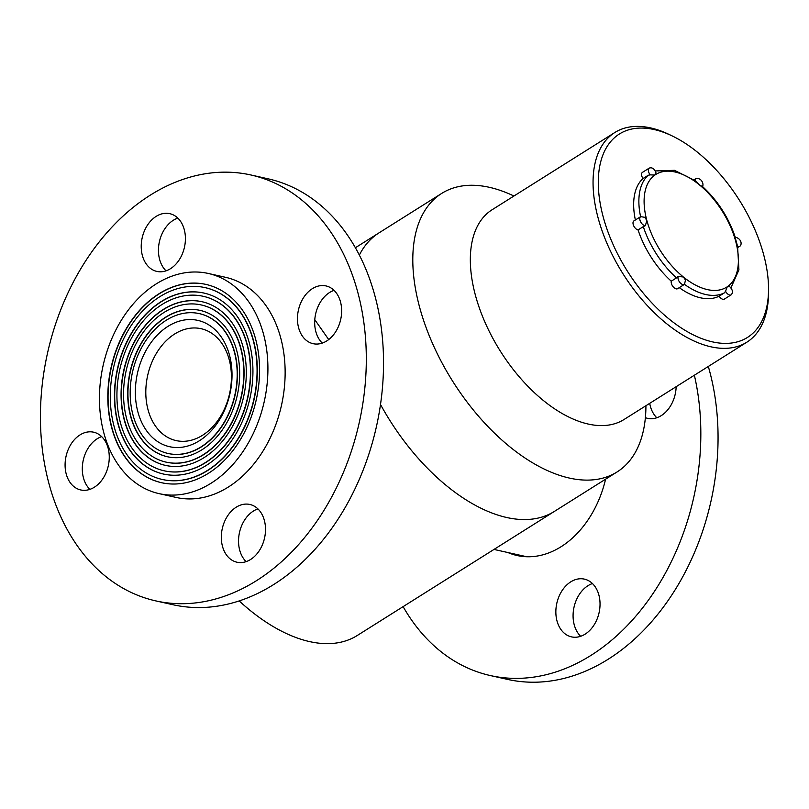 <?xml version="1.0" encoding="UTF-8"?>
<svg xmlns="http://www.w3.org/2000/svg" width="809" height="809" viewBox="0 0 809 809"><rect width="100%" height="100%" fill="white"/><g stroke="black" fill="none" stroke-linecap="round" stroke-linejoin="round"><path stroke-width="1.21" d="M355.363 247.756L379.037 232.85A164.571 90.76 57.8 0 0 359.338 255.108A164.571 90.76 57.8 0 1 379.037 232.85L441.704 193.412A164.571 90.76 57.8 0 0 452.555 381.039A164.571 90.76 57.8 0 0 617.034 471.981A164.571 90.76 57.8 0 0 645.926 405.724M239.201 600.935A164.571 90.76 57.8 0 0 357.254 635.5L554.377 511.419A164.571 90.76 57.8 0 1 380.503 404.47A164.571 90.76 57.8 0 0 554.377 511.419L617.034 471.981M137.995 412.307A64.72 47.367 102.6 0 1 192.896 319.646A64.72 47.367 102.6 0 1 220.169 418.688A64.72 47.367 102.6 0 1 137.995 412.307M133.101 415.391A71.657 52.433 -77.4 0 0 168.08 453.475A71.657 52.433 -77.4 0 0 234.863 394.974A71.657 52.433 -77.4 0 0 199.297 313.619A71.657 52.433 -77.4 0 0 145.175 341.61A71.657 52.433 -77.4 0 0 133.101 415.391M328.717 339.568L314.782 319.697M159.12 493.642L176.332 497.484A112.795 82.548 -77.4 0 0 281.471 405.37A112.795 82.548 -77.4 0 0 225.478 277.295L208.257 273.452A112.795 82.548 -77.4 0 0 123.059 317.532A112.795 82.548 -77.4 0 0 104.048 433.675A112.795 82.548 -77.4 0 0 159.12 493.642A112.795 82.548 -77.4 0 0 264.25 401.527A112.795 82.548 -77.4 0 0 208.257 273.452M111.955 428.699A101.61 74.357 -77.4 0 0 161.557 482.72A101.61 74.357 -77.4 0 0 256.261 399.747A101.61 74.357 -77.4 0 0 205.82 284.384A101.61 74.357 -77.4 0 0 129.076 324.075A101.61 74.357 -77.4 0 0 111.955 428.699M148.138 410.123A57.328 41.957 -77.4 0 0 176.119 440.592A57.328 41.957 -77.4 0 0 229.554 393.781A57.328 41.957 -77.4 0 0 201.087 328.697A57.328 41.957 -77.4 0 0 157.795 351.096A57.328 41.957 -77.4 0 0 148.138 410.123M162.397 479.494A98.283 71.93 -77.4 0 0 162.528 479.525A98.283 71.93 -77.4 0 0 254.127 399.272A98.283 71.93 -77.4 0 0 205.334 287.68A98.283 71.93 -77.4 0 0 205.213 287.65M114.302 427.223A98.283 71.93 -77.4 0 0 162.275 479.464A98.283 71.93 -77.4 0 0 253.884 399.211A98.283 71.93 -77.4 0 0 205.092 287.63A98.283 71.93 -77.4 0 0 130.866 326.027A98.283 71.93 -77.4 0 0 114.302 427.223M205.941 284.404A101.61 74.357 -77.4 0 0 129.278 324.207A101.61 74.357 -77.4 0 0 112.198 428.75A101.61 74.357 -77.4 0 0 161.679 482.74M118.215 424.755A92.732 67.865 -77.4 0 0 163.489 474.054A92.732 67.865 -77.4 0 0 249.92 398.331A92.732 67.865 -77.4 0 0 203.888 293.04A92.732 67.865 -77.4 0 0 133.849 329.273A92.732 67.865 -77.4 0 0 118.215 424.755M168.201 453.505A71.657 52.433 -77.4 0 0 168.323 453.536A71.657 52.433 -77.4 0 0 235.106 395.025A71.657 52.433 -77.4 0 0 199.54 313.67A71.657 52.433 -77.4 0 0 199.418 313.639M200.136 310.393A74.984 54.87 -77.4 0 0 143.587 339.79A74.984 54.87 -77.4 0 0 130.997 416.918A74.984 54.87 -77.4 0 0 167.473 456.751M130.755 416.868A74.984 54.87 -77.4 0 0 167.352 456.731A74.984 54.87 -77.4 0 0 237.239 395.5A74.984 54.87 -77.4 0 0 200.015 310.363A74.984 54.87 -77.4 0 0 143.385 339.659A74.984 54.87 -77.4 0 0 130.755 416.868M164.338 470.828A89.405 65.428 -77.4 0 0 164.46 470.858A89.405 65.428 -77.4 0 0 247.787 397.856A89.405 65.428 -77.4 0 0 203.403 296.347A89.405 65.428 -77.4 0 0 203.281 296.316M120.571 423.279A89.405 65.428 -77.4 0 0 164.207 470.808A89.405 65.428 -77.4 0 0 247.544 397.795A89.405 65.428 -77.4 0 0 203.16 296.286A89.405 65.428 -77.4 0 0 135.639 331.225A89.405 65.428 -77.4 0 0 120.571 423.279M204.01 293.07A92.732 67.865 -77.4 0 0 134.051 329.394A92.732 67.865 -77.4 0 0 118.468 424.806A92.732 67.865 -77.4 0 0 163.61 474.084M124.485 420.811A83.853 61.373 -77.4 0 0 165.42 465.387A83.853 61.373 -77.4 0 0 243.58 396.916A83.853 61.373 -77.4 0 0 201.947 301.706A83.853 61.373 -77.4 0 0 138.622 334.471A83.853 61.373 -77.4 0 0 124.485 420.811M166.27 462.172A80.526 58.936 -77.4 0 0 166.391 462.202A80.526 58.936 -77.4 0 0 241.446 396.44A80.526 58.936 -77.4 0 0 201.471 305.003A80.526 58.936 -77.4 0 0 201.35 304.983M126.831 419.335A80.526 58.936 -77.4 0 0 166.148 462.141A80.526 58.936 -77.4 0 0 241.203 396.38A80.526 58.936 -77.4 0 0 201.229 304.953A80.526 58.936 -77.4 0 0 140.412 336.413A80.526 58.936 -77.4 0 0 126.831 419.335M202.078 301.737A83.853 61.373 -77.4 0 0 138.824 334.592A83.853 61.373 -77.4 0 0 124.728 420.862A83.853 61.373 -77.4 0 0 165.542 465.418M513.927 196.021A164.571 90.76 57.8 0 0 441.704 193.412M614.81 132.524L492.094 209.764A123.898 68.33 57.8 0 0 500.265 351.015A123.898 68.33 57.8 0 0 624.093 419.466L746.798 342.227A123.898 68.33 -122.2 0 1 622.981 273.776A123.898 68.33 -122.2 0 1 614.81 132.524A123.898 68.33 -122.2 0 1 650.658 127.923A123.898 68.33 -122.2 0 1 669.518 134.648L672.461 136.064A120.197 66.287 57.8 0 0 598.609 190.823A120.197 66.287 57.8 0 0 687.235 331.619A120.197 66.287 57.8 0 0 768.54 288.712A120.197 66.287 57.8 0 0 763.362 253.571A120.197 66.287 57.8 0 0 672.461 136.064M768.54 288.712L768.55 291.988A123.898 68.33 -122.2 0 1 746.798 342.227M642.983 178.546L648.201 175.26L650.214 174.865A5.198 2.862 -122.2 0 1 649.263 168.09L642.467 172.357A5.198 2.862 57.8 0 0 642.983 178.546A70.272 38.751 57.8 0 0 635.378 219.987M676.476 277.902L671.258 281.188A5.198 2.862 57.8 0 0 673.209 286.861A5.198 2.862 57.8 0 0 677.618 288.682L684.414 284.404A5.198 2.862 -122.2 0 1 679.762 282.311A5.198 2.862 -122.2 0 1 678.195 276.445L676.476 277.902A70.272 38.751 -122.2 0 1 643.297 226.631L645.329 225.681A5.198 2.862 -122.2 0 1 640.627 221.838A5.198 2.862 -122.2 0 1 640.698 216.63L633.912 220.908A5.198 2.862 57.8 0 0 633.68 225.782A5.198 2.862 57.8 0 0 638.068 229.918L643.297 226.631M638.068 229.918A70.272 38.751 57.8 0 0 671.258 281.188M724.348 292.888L719.13 296.175A5.198 2.862 57.8 0 0 724.358 299.108L731.144 294.83A5.198 2.862 -122.2 0 1 725.552 291.26L724.348 292.888A70.272 38.751 -122.2 0 1 684.475 284.363M679.247 287.65A70.272 38.751 57.8 0 0 719.13 296.175M678.195 276.445L683.383 276.991L685.526 280.096L684.414 284.404M640.698 216.63L644.884 217.338L646.887 220.604L645.329 225.681M649.263 168.09C652.135 167.17 654.37 168.707 655.937 172.691L654.916 175.037L650.214 174.865M702.212 186.464L699.603 185.018L695.083 180.64M702.394 186.434L702.374 186.414C717.573 200.41 728.515 217.328 735.229 237.158L735.179 237.118C742.328 238.918 741.843 245.38 739.709 246.29A5.198 2.862 -122.2 0 1 737.707 246.33M737.565 246.27L735.078 237.239M725.552 291.26L727.251 286.791L729.748 286.71C732.782 289.855 733.247 292.565 731.144 294.83M89.9 489.364A29.589 21.651 102.6 0 1 97.191 438.771A29.589 21.651 102.6 0 1 101.671 436.617M322.275 343.097A29.589 21.651 102.6 0 1 329.566 292.514A29.589 21.651 102.6 0 1 334.046 290.36M250.891 174.977L268.113 178.819A218.197 159.686 102.6 0 1 376.438 426.565A218.197 159.686 102.6 0 1 173.055 604.748L155.834 600.905A218.197 159.686 102.6 0 1 40.45 420.629A218.197 159.686 102.6 0 1 150.262 195.171A218.197 159.686 102.6 0 1 250.891 174.977A218.197 159.686 102.6 0 1 359.216 422.723A218.197 159.686 102.6 0 1 155.834 600.905M166.037 270.833A29.589 21.651 102.6 0 1 173.338 220.25A29.589 21.651 102.6 0 1 177.808 218.096M246.138 561.628A29.589 21.651 102.6 0 1 253.429 511.035A29.589 21.651 102.6 0 1 257.909 508.881M312.355 288.671A29.589 21.651 102.6 0 1 325.997 285.931A29.589 21.651 102.6 0 1 340.68 319.525A29.589 21.651 102.6 0 1 313.103 343.683A29.589 21.651 102.6 0 1 297.459 319.242A29.589 21.651 102.6 0 1 312.355 288.671M156.117 216.407A29.589 21.651 102.6 0 1 169.759 213.667A29.589 21.651 102.6 0 1 184.452 247.261A29.589 21.651 102.6 0 1 156.875 271.419A29.589 21.651 102.6 0 1 141.221 246.978A29.589 21.651 102.6 0 1 156.117 216.407M79.98 434.929A29.589 21.651 102.6 0 1 93.622 432.198A29.589 21.651 102.6 0 1 108.305 465.792A29.589 21.651 102.6 0 1 80.728 489.951A29.589 21.651 102.6 0 1 65.084 465.509A29.589 21.651 102.6 0 1 79.98 434.929M236.218 507.192A29.589 21.651 102.6 0 1 249.86 504.462A29.589 21.651 102.6 0 1 264.543 538.056A29.589 21.651 102.6 0 1 236.966 562.215A29.589 21.651 102.6 0 1 221.322 537.773A29.589 21.651 102.6 0 1 236.218 507.192M645.38 417.656A29.589 21.651 -77.4 0 0 647.645 418.344A29.589 21.651 -77.4 0 0 661.287 415.604A29.589 21.651 -77.4 0 0 676.162 386.692M403.115 606.629A218.197 159.686 -77.4 0 0 490.375 675.566A218.197 159.686 -77.4 0 0 590.995 655.371A218.197 159.686 -77.4 0 0 694.365 375.234M507.9 552.537A95.229 69.695 -77.4 0 0 517.153 555.54A95.229 69.695 -77.4 0 0 561.072 546.732A95.229 69.695 -77.4 0 0 605.597 479.171M585.15 634.135A29.589 21.651 -77.4 0 0 600.035 603.565A29.589 21.651 -77.4 0 0 584.391 579.123A29.589 21.651 -77.4 0 0 556.814 603.281A29.589 21.651 -77.4 0 0 571.498 636.875A29.589 21.651 -77.4 0 0 585.15 634.135M490.375 675.566L507.587 679.408A218.197 159.686 -77.4 0 0 608.216 659.214A218.197 159.686 -77.4 0 0 708.31 366.457M525.122 556.38A95.229 69.695 -77.4 0 0 525.931 556.723M649.718 403.337A29.589 21.651 -77.4 0 0 656.807 417.757M592.441 583.542A29.589 21.651 -77.4 0 0 574.036 607.124A29.589 21.651 -77.4 0 0 580.67 636.289M640.597 216.691A70.272 38.751 -122.2 0 1 648.201 175.26M654.916 175.037A66.571 36.708 57.8 0 0 646.887 220.604M647.058 221.231A66.571 36.708 57.8 0 0 682.887 276.587M683.383 276.991A66.571 36.708 57.8 0 0 727.251 286.791M727.574 286.568A66.571 36.708 57.8 0 0 735.614 241.001M735.442 240.374A66.571 36.708 57.8 0 0 699.603 185.018M699.107 184.604A66.571 36.708 57.8 0 0 655.239 174.815M695.083 180.508A5.198 2.862 -122.2 0 1 695.993 178.516L694.031 179.75M526.811 556.754L493.986 549.432M739.709 246.29L737.929 247.402M655.219 170.952L674.484 170.325L695.689 180.943M730.911 287.903L738.92 269.872L737.535 245.562M702.384 186.434C703.972 185.443 702.505 177.717 695.993 178.516"/></g></svg>

